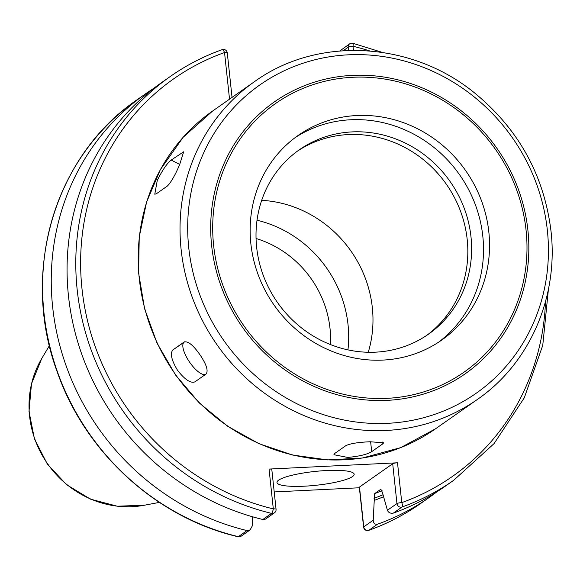 <?xml version="1.0" encoding="UTF-8"?>
<svg xmlns="http://www.w3.org/2000/svg" width="580" height="580" viewBox="0 0 580 580"><rect width="100%" height="100%" fill="white"/><g stroke="black" fill="none" stroke-linecap="round" stroke-linejoin="round"><path stroke-width="0.87" d="M359.39 487.773L274.202 491.934M368.597 530.366A3.879 1.319 -109.7 0 0 368.757 530.337L368.757 530.337A3.879 1.319 -109.7 0 0 368.865 530.279A246.674 230.956 55 0 0 420.486 503.592C404.477 514.808 387.237 523.718 368.757 530.337A3.879 3.879 0 0 1 363.587 527.097A3.879 0.696 -6.1 0 1 363.754 526.865A3.879 3.632 55 0 0 368.865 530.279L377.529 524.204A246.674 230.956 55 0 0 429.149 497.51A246.674 230.956 55 0 0 436.936 491.789M387.411 510.269C388.411 512.64 390.391 513.59 393.341 513.111L402.063 506.992A3.879 3.632 -125 0 1 396.952 503.578L387.411 510.269L382.387 492.442L380.85 489.259L374.709 493.565L374.238 500.395A224.257 209.975 55 0 0 383.315 496.835M374.238 500.395L373.237 520.209L363.754 526.865L359.498 487.04L392.696 463.753A3.879 0.696 -6.1 0 1 397.51 462.789L269.055 469.068A3.879 0.696 -6.1 0 1 271.802 469.438L276.058 509.262A3.879 0.696 -6.1 0 0 273.31 508.892A3.879 0.935 103.5 0 1 271.563 513.372L262.834 519.491L265.502 519.115L274.427 512.851A3.879 3.632 -125 0 1 271.563 513.372A246.674 230.956 55 0 1 82.295 320.073A246.674 230.956 55 0 1 170.389 76.408A246.674 230.956 55 0 1 222.01 49.72A3.879 1.319 70.3 0 1 222.118 49.663L222.118 49.663A3.879 1.319 70.3 0 1 224.54 52.533L229.528 99.173M377.529 524.204C374.767 524.545 373.332 523.218 373.237 520.209M153.888 88.247A246.674 230.956 55 0 0 145.856 93.619A246.674 230.956 55 0 0 57.761 337.277A246.674 230.956 55 0 0 247.029 530.584L238.358 536.659A3.879 0.935 103.5 0 1 238.09 536.739C156.694 517.904 85.202 452.704 57.195 371.809C20.169 272.448 54.411 155.73 137.192 99.695A246.674 230.956 55 0 0 49.097 343.36A246.674 230.956 55 0 0 238.358 536.659A3.879 3.632 55 0 0 241.222 536.137L250.089 529.924L247.029 530.584M252.648 516.802L252.177 526.125L250.089 529.924M232.043 97.411L227.287 52.903A3.879 0.696 173.9 0 0 224.54 52.533A242.788 227.324 55 0 0 82.005 288.876A242.788 227.324 55 0 0 273.31 508.892L269.055 469.068M227.287 52.903A3.879 3.879 0 0 0 222.118 49.663C203.645 56.282 186.398 65.192 170.389 76.408L161.668 82.527A246.674 230.956 55 0 0 73.573 326.192A246.674 230.956 55 0 0 262.834 519.491M369.728 50.931A242.788 227.324 55 0 0 352.995 46.255A3.879 0.696 173.9 0 0 348.181 47.219A3.879 3.632 -125 0 1 349.653 43.862L339.815 50.953M353.43 50.337L352.995 46.255A3.879 0.935 -76.5 0 0 352.785 43.261A3.879 3.879 0 0 0 349.653 43.862M393.341 513.111A246.674 230.956 55 0 0 444.962 486.424L453.683 480.305A246.674 230.956 55 0 1 402.063 506.992A3.879 1.319 -109.7 0 0 401.766 502.613L397.51 462.789M363.587 527.097L359.332 487.272A3.879 0.696 -6.1 0 1 359.498 487.04M392.696 463.753L396.952 503.578A3.879 0.696 -6.1 0 1 401.766 502.613A242.788 227.324 55 0 0 545.512 301.556M304.406 486.185A38.816 6.931 -6.1 0 1 276.972 482.48A38.816 6.931 -6.1 0 1 326.728 470.525A38.816 6.931 -6.1 0 1 354.162 474.23A38.816 6.931 -6.1 0 1 304.406 486.185M368.256 352.263A115.166 107.829 55 0 0 261.689 200.332M330.455 344.563A100.92 94.489 55 0 0 330.013 328.439A100.92 94.489 55 0 0 256.055 238.496M199.89 354.663C206.48 364.428 208.539 370.895 206.052 374.049L194.873 381.894C190.602 383.474 184.824 379.617 177.567 370.315C171.477 360.202 169.918 353.394 172.905 349.892L184.085 342.055C187.855 340.815 193.125 345.013 199.89 354.663M205.371 374.528A19.408 6.815 55.6 0 1 188.899 361.108A19.408 6.815 55.6 0 1 184.143 342.185L184.803 341.721M179.597 164.785C175.008 175.421 170.933 182.504 167.388 186.028L156.23 193.858L154.78 194.191L157.274 180.438C162.436 170.092 167.069 163.306 171.187 160.065L183.628 151.822L179.597 164.785M370.047 441.772L383.67 442.765L382.843 443.83L371.686 451.661C367.234 454.408 359.245 456.329 347.732 457.432L333.921 454.713L334.732 453.466L345.89 445.636C350.414 443.526 358.462 442.236 370.047 441.772M352.053 131.906A112.563 105.393 55 0 0 299.178 149.879A112.563 105.393 55 0 0 263.545 276.123A112.563 105.393 55 0 0 375.586 352.161A112.563 105.393 55 0 0 428.461 334.189A112.563 105.393 55 0 0 464.094 207.952A112.563 105.393 55 0 0 352.053 131.906M426.547 335.501A112.563 105.393 55 0 0 459.86 209.46A112.563 105.393 55 0 0 348.254 134.575A112.563 105.393 55 0 0 297.301 151.235M382.916 360.086A124.983 117.022 55 0 0 441.619 340.134A124.983 117.022 55 0 0 481.183 199.962A124.983 117.022 55 0 0 356.78 115.529A124.983 117.022 55 0 0 298.076 135.488A124.983 117.022 55 0 0 258.506 275.66A124.983 117.022 55 0 0 382.916 360.086M438.567 342.2A124.983 117.022 55 0 0 474.454 202.362A124.983 117.022 55 0 0 350.755 119.755A124.983 117.022 55 0 0 295.097 137.649M343.215 50.706L348.181 47.219L348.529 50.438M374.02 498.314A222.22 208.061 55 0 0 382.72 494.878M374.709 493.565A218.334 204.428 55 0 0 382.053 490.644M347.957 349.878A115.166 107.829 55 0 0 348.029 324.655A115.166 107.829 55 0 0 257.02 220.233M132.291 506.666A97.208 91.017 55 0 0 144.579 505.202L117.283 506.217L90.523 499.162L66.54 484.684L47.321 464.029L34.445 438.922L29 411.445L31.48 383.88L41.724 358.563A97.208 91.017 55 0 0 44.036 458.374A97.208 91.017 55 0 0 132.291 506.666M172.905 349.892L184.143 342.185M182.352 152.243L183.903 153.033M171.187 160.065L179.742 164.444M382.843 443.83L382.655 442.04M371.686 451.661L370.627 441.75M344.382 459.78A194.075 181.714 55 0 0 435.536 428.794L400.744 447.608L362.333 458.033L327.562 459.904L292.668 455.053L258.898 443.657L227.44 426.119L199.223 402.89L175.479 374.905L157.057 343.157L144.608 308.785L138.591 272.912L139.243 236.93L146.566 202.13L160.29 169.759L183.157 137.272L212.643 111.012A194.075 181.714 55 0 0 151.206 328.671A194.075 181.714 55 0 0 344.382 459.78M386.193 430.454A194.075 181.714 55 0 0 477.347 399.468C529.598 363.544 558.627 296.996 551 231.079C544.069 175.283 518.708 129.326 474.911 93.213C411.401 41.057 317.419 36.003 254.453 81.686A194.075 181.714 55 0 0 193.017 299.345A194.075 181.714 55 0 0 386.193 430.454M387.745 423.313A188.319 176.327 55 0 0 547.353 230.296A188.319 176.327 55 0 0 348.37 54.817A188.319 176.327 55 0 0 188.761 247.827A188.319 176.327 55 0 0 387.745 423.313M387.135 400.36A166.09 155.512 55 0 0 527.894 230.13A166.09 155.512 55 0 0 352.401 75.371A166.09 155.512 55 0 0 211.642 245.594A166.09 155.512 55 0 0 387.135 400.36M386.998 398.337A164.082 153.627 55 0 0 526.06 230.173A164.082 153.627 55 0 0 352.691 77.278A164.082 153.627 55 0 0 213.629 245.449A164.082 153.627 55 0 0 386.998 398.337M420.486 503.592L429.149 497.51M137.192 99.695L145.856 93.619M352.785 43.261L382.322 52.396M548.426 289.21L542.757 345.361L524.291 397.808L494.037 443.635L453.683 480.305M274.427 512.851A3.879 3.879 0 0 0 276.058 509.262M238.09 536.739A3.879 3.879 0 0 0 241.222 536.137M144.579 505.202L159.369 502.389M41.724 358.563L49.409 345.615M435.536 428.794L477.347 399.468M212.643 111.012L254.453 81.686"/></g></svg>
